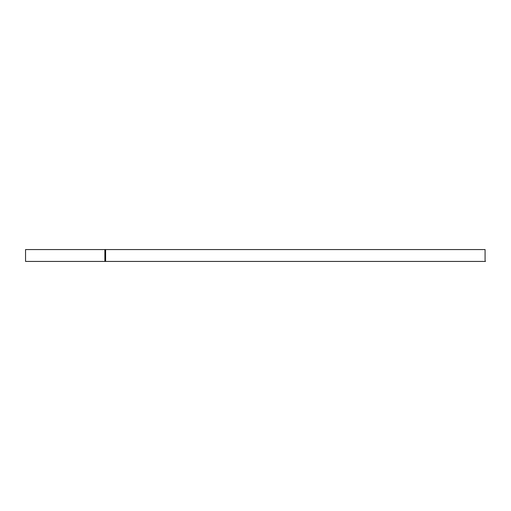 <?xml version="1.0" encoding="UTF-8"?>
<svg xmlns="http://www.w3.org/2000/svg" width="511" height="511" viewBox="0 0 511 511"><rect width="100%" height="100%" fill="white"/><g stroke="black" fill="none" stroke-linecap="round" stroke-linejoin="round"><path stroke-width="0.77" d="M104.87 260.393L104.87 261.434L25.55 261.434L25.55 249.566L104.87 249.566L104.87 260.393M104.87 261.434L485.45 261.434L485.08 260.393L485.08 249.566L104.87 249.566M104.87 260.91L105.24 260.91L105.24 249.566M105.611 249.566L105.611 261.434"/></g></svg>
